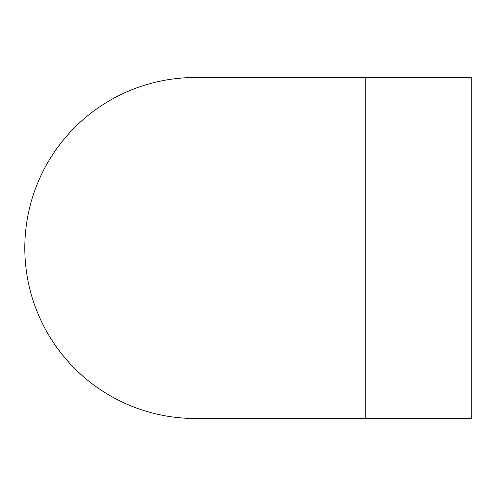 <?xml version="1.0" encoding="UTF-8"?>
<svg xmlns="http://www.w3.org/2000/svg" width="496" height="496" viewBox="0 0 496 496"><rect width="100%" height="100%" fill="white"/><g stroke="black" fill="none" stroke-linecap="round" stroke-linejoin="round"><path stroke-width="0.74" d="M365.831 418.494L195.294 418.494A170.494 170.494 0 0 1 24.8 248A170.494 170.494 0 0 1 195.3 77.506L365.831 77.506M365.781 77.506L471.2 77.506L471.2 418.494L365.781 418.494L365.781 77.506"/></g></svg>
